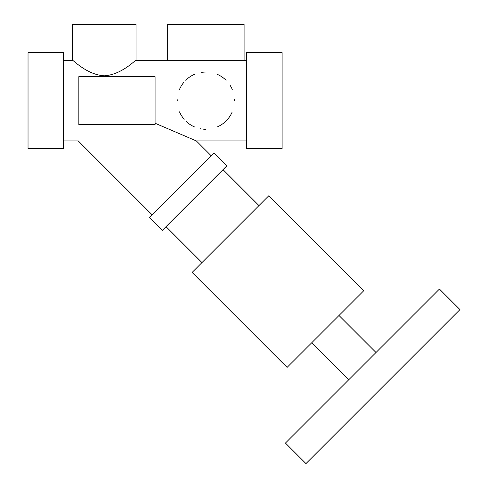 <?xml version="1.0" encoding="UTF-8"?>
<svg xmlns="http://www.w3.org/2000/svg" width="488" height="488" viewBox="0 0 488 488"><rect width="100%" height="100%" fill="white"/><g stroke="black" fill="none" stroke-linecap="round" stroke-linejoin="round"><path stroke-width="0.73" d="M83.735 124.617C76.653 146.064 76.653 146.064 83.735 124.617M155.074 123.232L196.347 140.934L155.074 123.232M246.544 60.317L136.018 60.317C135.554 59.609 122.043 74.64 104.316 75.805C86.547 74.737 72.956 59.603 72.492 60.317L63.599 60.317M376.01 352.495L338.995 315.48M246.544 52.637L246.544 148.614L282.113 148.614L282.113 52.637L246.544 52.637M63.599 52.637L63.599 148.614L28.03 148.614L28.03 52.637L63.599 52.637M136.018 60.317L136.018 24.4L72.492 24.4L72.492 60.317M213.927 153.086L149.456 217.556L162.291 230.391L226.761 165.92L213.927 153.086M258.963 205.588L223.028 169.653M363.767 290.714L287.084 367.397L192.119 272.432L268.803 195.749L363.767 290.714M439.438 289.067L285.437 443.067L305.97 463.6L459.97 309.599L439.438 289.067M78.849 76.634L78.849 124.617L155.074 124.617L155.074 76.634L78.849 76.634M217.044 127.014A28.652 28.652 0 0 0 226.042 120.993M226.517 120.512A28.652 28.652 0 0 0 232.203 111.972M234.539 100.693A28.652 28.652 0 0 0 234.514 99.345M232.264 89.42A28.652 28.652 0 0 0 229.885 84.967M226.096 80.313A28.652 28.652 0 0 0 217.111 74.261M194.743 74.225A28.652 28.652 0 0 0 185.739 80.252M183.641 82.563A28.652 28.652 0 0 0 179.56 89.316M177.248 99.704A28.652 28.652 0 0 0 177.236 100.565M179.535 111.868A28.652 28.652 0 0 0 184.171 119.316M185.708 120.969A28.652 28.652 0 0 0 194.694 127.002M200.098 128.686A28.652 28.652 0 0 0 200.635 128.795M203.112 129.143A28.652 28.652 0 0 0 205.887 129.277M201.587 72.297L205.966 71.974M244.091 60.317L244.091 24.4L167.683 24.4L167.683 60.317M211.213 155.8L196.347 140.934L246.544 140.934M152.171 214.842L78.263 140.934L63.599 140.934M348.865 379.64L311.85 342.625M201.959 262.593L166.024 226.658"/></g></svg>
